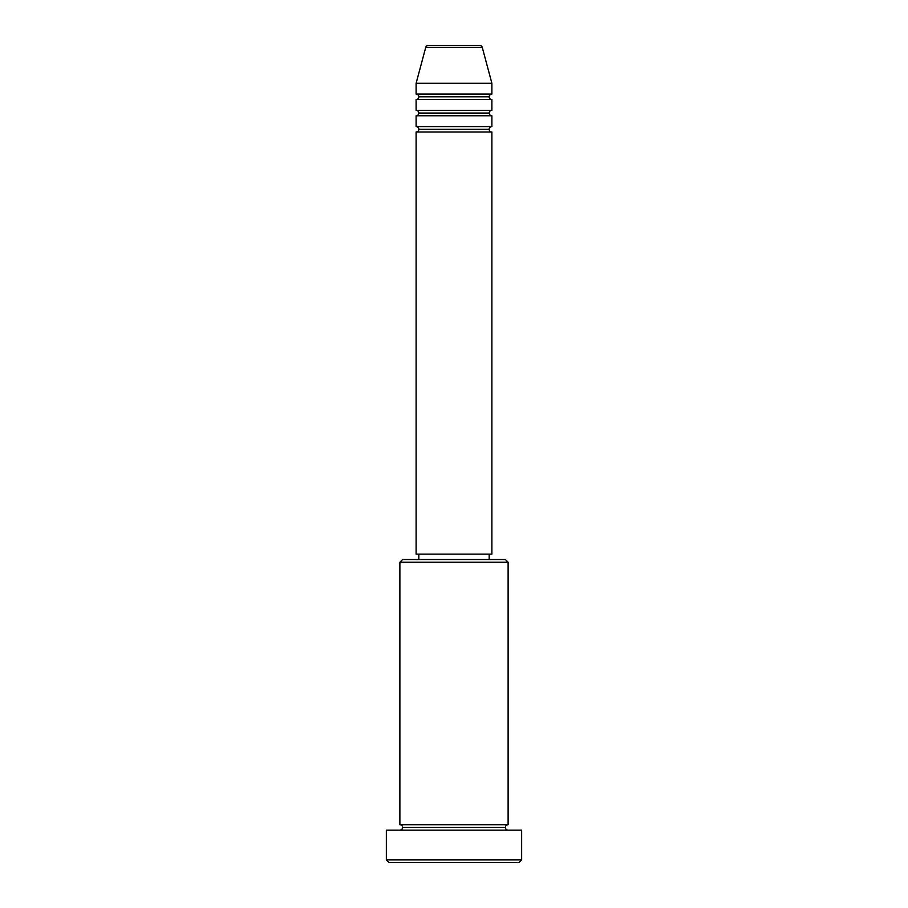 <?xml version="1.0" encoding="UTF-8"?>
<svg xmlns="http://www.w3.org/2000/svg" width="908" height="908" viewBox="0 0 908 908"><rect width="100%" height="100%" fill="white"/><g stroke="black" fill="none" stroke-linecap="round" stroke-linejoin="round"><path stroke-width="1.36" d="M491.886 94.103L491.886 83.286L482.273 47.409A2.701 2.701 0 0 0 479.651 45.4L428.349 45.4A2.701 2.701 0 0 0 425.727 47.409L482.273 47.409A2.701 2.701 0 0 0 479.651 45.4L428.349 45.4A2.701 2.701 0 0 0 425.727 47.409L416.114 83.286L491.886 83.286L482.273 47.409L425.727 47.409L416.114 83.286L416.114 94.103A2.701 2.701 0 0 1 418.826 96.816A2.701 2.701 0 0 1 416.114 99.517L416.114 110.345A2.701 2.701 0 0 1 418.826 113.046A2.701 2.701 0 0 1 416.114 115.759L416.114 126.575A2.701 2.701 0 0 1 418.826 129.288A2.701 2.701 0 0 1 416.114 131.989L416.114 554.118L491.886 554.118L491.886 131.989A2.701 2.701 0 0 1 489.174 129.288L418.826 129.288A2.701 2.701 0 0 0 416.114 126.575L491.886 126.575L491.886 115.759A2.701 2.701 0 0 1 489.174 113.046L418.826 113.046A2.701 2.701 0 0 0 416.114 110.345L491.886 110.345L491.886 99.517A2.701 2.701 0 0 1 489.174 96.816L418.826 96.816A2.701 2.701 0 0 0 416.114 94.103L491.886 94.103L491.886 83.286L416.114 83.286L416.114 94.103L491.886 94.103A2.701 2.701 0 0 0 489.174 96.816A2.701 2.701 0 0 0 491.886 99.517L416.114 99.517A2.701 2.701 0 0 0 418.826 96.816L489.174 96.816M508.117 562.234L505.416 559.532L402.584 559.532L399.883 562.234L508.117 562.234L399.883 562.234L399.883 824.714A2.701 2.701 0 0 1 402.584 827.426A2.701 2.701 0 0 1 399.883 830.128A2.701 2.701 0 0 0 402.584 827.426A2.701 2.701 0 0 0 399.883 824.714L508.117 824.714L508.117 562.234L508.117 824.714A2.701 2.701 0 0 0 505.416 827.426A2.701 2.701 0 0 1 508.117 824.714L399.883 824.714L399.883 562.234L402.584 559.532L505.416 559.532L508.117 562.234M386.354 859.899L389.055 862.6L518.945 862.6L521.646 859.899L386.354 859.899L521.646 859.899L521.646 830.128L386.354 830.128L386.354 859.899L386.354 830.128L521.646 830.128L521.646 859.899L518.945 862.6L389.055 862.6L386.354 859.899M508.117 830.128A2.701 2.701 0 0 1 505.416 827.426L402.584 827.426L505.416 827.426A2.701 2.701 0 0 0 508.117 830.128M491.886 115.759L416.114 115.759L416.114 126.575L491.886 126.575L491.886 115.759L416.114 115.759A2.701 2.701 0 0 0 418.826 113.046L489.174 113.046A2.701 2.701 0 0 1 491.886 110.345L491.886 99.517L416.114 99.517L416.114 110.345L491.886 110.345M491.886 131.989L416.114 131.989L416.114 554.118L491.886 554.118L491.886 131.989L416.114 131.989A2.701 2.701 0 0 0 418.826 129.288L489.174 129.288A2.701 2.701 0 0 1 491.886 126.575M489.174 559.532L489.174 554.118L489.174 559.532M418.826 554.118L418.826 559.532L418.826 554.118"/></g></svg>

